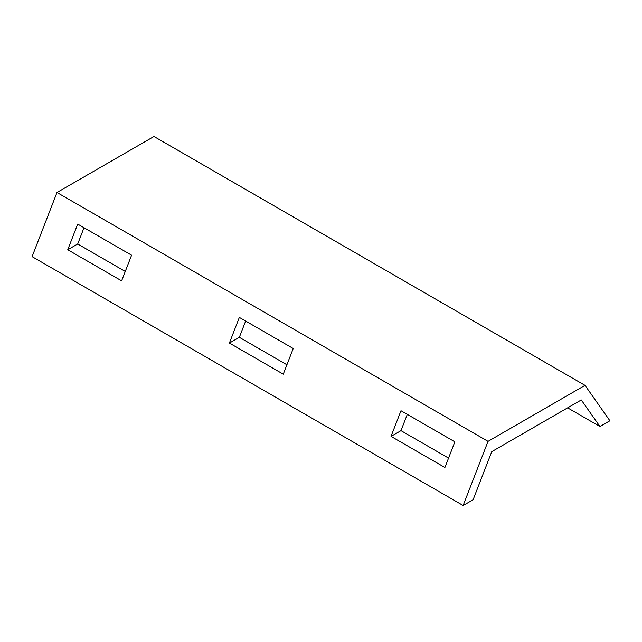 <?xml version="1.0" encoding="UTF-8"?>
<svg xmlns="http://www.w3.org/2000/svg" width="642" height="642" viewBox="0 0 642 642"><rect width="100%" height="100%" fill="white"/><g stroke="black" fill="none" stroke-linecap="round" stroke-linejoin="round"><path stroke-width="0.96" d="M599.949 426.513L609.9 420.767L585.014 385.361L488.032 441.359L463.147 505.495L473.098 499.749L491.764 451.647L581.283 399.958L599.949 426.513L567.616 407.847M585.014 385.361L153.968 136.505L56.986 192.496L32.1 256.639L463.147 505.495M56.986 192.496L488.032 441.359M229.395 343.061L239.346 317.405L293.225 348.518L283.274 374.174L229.395 343.061L239.346 337.315L286.918 364.784M245.653 321.048L239.346 337.315M84.014 227.725L77.706 243.992L125.278 271.462M407.301 414.371L400.985 430.638L448.557 458.107M67.747 249.738L121.627 280.851L131.586 255.195L77.706 224.082L67.747 249.738L77.706 243.992M391.034 436.383L444.914 467.496L454.865 441.84L400.985 410.728L391.034 436.383L400.985 430.638"/></g></svg>
